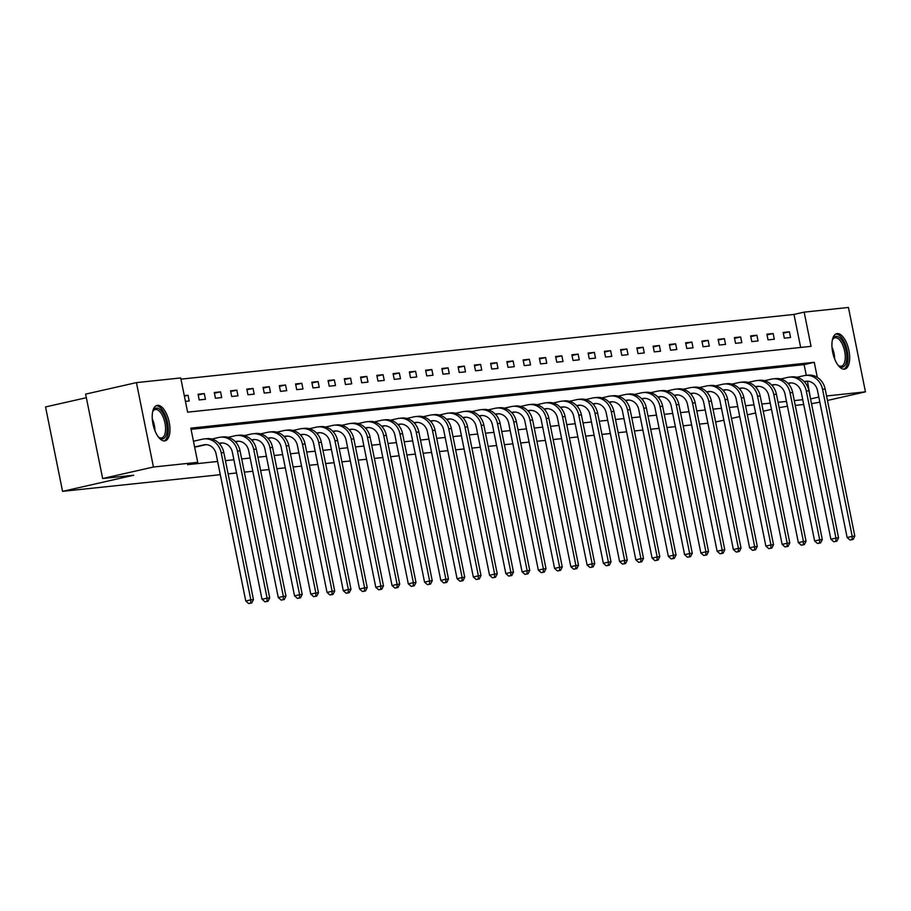 <?xml version="1.0" encoding="UTF-8"?>
<svg xmlns="http://www.w3.org/2000/svg" width="911" height="911" viewBox="0 0 911 911"><rect width="100%" height="100%" fill="white"/><g stroke="black" fill="none" stroke-linecap="round" stroke-linejoin="round"><path stroke-width="1.37" d="M844.383 369.16A18.174 8.131 -102.8 0 1 832.768 352.694A18.174 8.131 -102.8 0 1 836.788 333.642A18.174 8.131 -102.8 0 1 837.209 333.574A18.174 8.131 -102.8 0 1 848.824 350.04A18.174 8.131 -102.8 0 1 844.804 369.092A18.174 8.131 -102.8 0 1 844.383 369.16M164.675 440.913A18.174 8.131 -102.8 0 1 153.059 424.446A18.174 8.131 -102.8 0 1 157.079 405.395A18.174 8.131 -102.8 0 1 157.501 405.327A18.174 8.131 -102.8 0 1 169.116 421.793A18.174 8.131 -102.8 0 1 165.096 440.844A18.174 8.131 -102.8 0 1 164.675 440.913M86.351 397.708L45.55 406.944L62.563 491.336L220.291 474.688M62.563 491.336L133.689 475.235L102.647 478.514L85.623 394.121L136.434 382.62L180.708 377.951L187.609 412.159L811.052 346.351L804.151 312.131L848.437 307.462L865.45 391.855L826.55 395.966M800.655 347.444L793.993 314.432L180.947 379.147M793.993 314.432L804.151 312.131M707.881 423.216L699.443 424.105M691.631 424.925L683.182 425.824M675.381 426.644L666.932 427.532M659.131 428.364L650.682 429.252M642.87 430.072L634.432 430.971M626.62 431.791L618.17 432.679M610.37 433.511L601.92 434.399M594.12 435.219L585.671 436.118M577.859 436.938L569.409 437.827M561.609 438.658L553.159 439.546M545.359 440.366L536.909 441.266M529.097 442.086L520.659 442.974M512.847 443.805L504.398 444.693M496.597 445.513L488.148 446.413M480.348 447.233L471.898 448.121M464.086 448.952L455.648 449.84M447.836 450.66L439.387 451.56M431.586 452.38L423.137 453.268M415.336 454.099L406.887 454.988M399.075 455.807L390.637 456.707M382.825 457.527L374.375 458.415M366.575 459.246L358.125 460.135M350.325 460.955L341.876 461.854M334.064 462.674L325.626 463.562M317.814 464.394L309.364 465.282M301.564 466.102L293.114 467.001M285.314 467.821L276.864 468.709M269.052 469.541L260.603 470.429M252.802 471.249L244.353 472.149M236.553 472.968L228.103 473.857M185.434 401.387L189.203 400.988L188.053 395.294L184.284 395.693M199.202 399.94L205.453 399.28L204.303 393.575L198.051 394.235L199.202 399.94M215.451 398.221L221.703 397.56L220.553 391.855L214.301 392.516L215.451 398.221M231.713 396.501L237.965 395.841L236.814 390.147L230.563 390.808L231.713 396.501M247.963 394.793L254.215 394.133L253.064 388.428L246.813 389.088L247.963 394.793M264.213 393.074L270.465 392.413L269.314 386.708L263.063 387.369L264.213 393.074M280.463 391.354L286.714 390.694L285.564 385L279.313 385.66L280.463 391.354M296.724 389.646L302.976 388.986L301.826 383.28L295.574 383.941L296.724 389.646M312.974 387.927L319.226 387.266L318.076 381.561L311.824 382.221L312.974 387.927M329.224 386.207L335.476 385.547L334.326 379.853L328.074 380.513L329.224 386.207M345.474 384.499L351.726 383.838L350.576 378.133L344.324 378.794L345.474 384.499M361.735 382.779L367.987 382.119L366.837 376.414L360.585 377.074L361.735 382.779M377.985 381.06L384.237 380.399L383.087 374.706L376.835 375.366L377.985 381.06M394.235 379.352L400.487 378.691L399.337 372.986L393.085 373.647L394.235 379.352M410.485 377.632L416.737 376.972L415.587 371.267L409.346 371.927L410.485 377.632M426.747 375.913L432.998 375.252L431.848 369.559L425.596 370.219L426.747 375.913M442.997 374.205L449.248 373.544L448.098 367.839L441.846 368.5L442.997 374.205M459.246 372.485L465.498 371.825L464.348 366.12L458.096 366.78L459.246 372.485M475.508 370.766L481.748 370.105L480.598 364.411L474.358 365.072L475.508 370.766M491.758 369.057L498.01 368.397L496.859 362.692L490.608 363.352L491.758 369.057M508.008 367.338L514.26 366.677L513.109 360.972L506.858 361.633L508.008 367.338M524.258 365.618L530.509 364.958L529.359 359.264L523.108 359.925L524.258 365.618M540.519 363.91L546.771 363.25L545.621 357.545L539.369 358.205L540.519 363.91M556.769 362.191L563.021 361.53L561.871 355.825L555.619 356.486L556.769 362.191M573.019 360.471L579.271 359.811L578.121 354.117L571.869 354.778L573.019 360.471M589.269 358.763L595.521 358.103L594.371 352.398L588.119 353.058L589.269 358.763M605.53 357.044L611.782 356.383L610.632 350.678L604.38 351.339L605.53 357.044M621.78 355.324L628.032 354.664L626.882 348.97L620.63 349.63L621.78 355.324M638.03 353.616L644.282 352.956L643.132 347.25L636.88 347.911L638.03 353.616M654.28 351.897L660.532 351.236L659.382 345.531L653.13 346.191L654.28 351.897M670.542 350.177L676.793 349.517L675.643 343.823L669.391 344.483L670.542 350.177M686.792 348.469L693.043 347.808L691.893 342.103L685.641 342.764L686.792 348.469M703.041 346.749L709.293 346.089L708.143 340.384L701.891 341.044L703.041 346.749M719.291 345.03L725.543 344.369L724.393 338.676L718.141 339.336L719.291 345.03M735.553 343.322L741.805 342.661L740.654 336.956L734.403 337.617L735.553 343.322M751.803 341.602L758.054 340.942L756.904 335.237L750.653 335.897L751.803 341.602M768.053 339.883L774.304 339.222L773.154 333.528L766.903 334.189L768.053 339.883M784.314 338.175L790.554 337.514L789.404 331.809L783.164 332.469L784.314 338.175M817.304 377.348L814.275 362.316L190.82 428.136L197.721 462.344L187.564 464.644L217.638 461.467M225.438 460.647L233.888 459.759M241.688 458.928L250.138 458.039M257.95 457.22L266.388 456.32M274.2 455.5L282.649 454.612M290.45 453.78L298.899 452.892M306.7 452.072L315.149 451.173M322.961 450.353L331.399 449.465M339.211 448.633L347.66 447.745M355.461 446.925L363.91 446.026M371.711 445.206L380.16 444.317M387.972 443.486L396.41 442.598M404.222 441.778L412.672 440.878M420.472 440.059L428.922 439.17M436.722 438.339L445.172 437.451M452.983 436.631L461.421 435.731M469.233 434.911L477.683 434.023M485.483 433.192L493.933 432.304M501.733 431.484L510.183 430.584M517.995 429.764L526.433 428.876M534.245 428.045L542.694 427.157M550.495 426.337L558.944 425.437M566.756 424.617L575.194 423.729M583.006 422.898L591.455 422.009M599.256 421.189L607.705 420.29M615.506 419.47L623.955 418.582M631.767 417.75L640.205 416.862M648.017 416.042L656.467 415.143M664.267 414.323L672.717 413.435M680.517 412.603L688.967 411.715M696.778 410.895L705.216 409.996M713.028 409.176L721.478 408.287M729.278 407.456L737.728 406.568M745.528 405.748L753.978 404.848M761.79 404.029L770.228 403.14M778.04 402.309L786.489 401.421M794.29 400.601L802.739 399.701M810.539 398.881L807.453 381.185M806.281 375.355L804.117 364.616L191.071 429.332M194.635 447.005L198.359 446.401M208.289 445.012L209.496 445.445M224.55 443.304L225.746 443.725M240.8 441.584L241.996 442.006M257.05 439.865L258.257 440.298M273.3 438.157L274.507 438.578M289.561 436.437L290.757 436.859M305.811 434.718L307.007 435.151M322.061 433.01L323.268 433.431M338.311 431.29L339.518 431.712M354.573 429.571L355.768 430.003M370.823 427.863L372.018 428.284M387.073 426.143L388.28 426.564M403.322 424.424L404.53 424.856M419.584 422.715L420.78 423.137M435.834 420.996L437.029 421.417M452.084 419.276L453.291 419.709M468.334 417.568L469.541 417.99M484.595 415.849L485.791 416.27M500.845 414.129L502.052 414.562M517.095 412.421L518.302 412.842M533.356 410.702L534.552 411.123M549.606 408.982L550.802 409.415M565.856 407.274L567.063 407.695M582.106 405.554L583.313 405.976M598.368 403.835L599.563 404.268M614.618 402.127L615.813 402.548M630.867 400.407L632.075 400.829M647.117 398.688L648.325 399.12M663.379 396.98L664.574 397.401M679.629 395.26L680.824 395.681M695.879 393.541L697.086 393.973M712.129 391.832L713.336 392.254M728.39 390.113L729.586 390.534M744.64 388.393L745.836 388.826M760.89 386.685L762.097 387.107M777.14 384.966L778.347 385.387M793.401 383.246L794.597 383.679M102.647 478.514L153.447 467.024L136.434 382.62M811.519 403.687L819.832 402.184M827.461 400.453L865.45 391.855M787.457 406.226L779.11 407.65M771.492 409.369L763.236 411.237M755.618 412.968L747.362 414.835M739.743 416.555L731.487 418.422M723.869 420.153L715.613 422.021M803.707 404.507L795.257 405.406M811.006 398.836L818.807 397.071M197.721 462.344L153.447 467.024M804.117 364.616L814.275 362.316M184.375 396.126L188.053 395.294M198.199 394.953L204.303 393.575M214.449 393.245L220.553 391.855M230.699 391.525L236.814 390.147M246.961 389.806L253.064 388.428M263.211 388.097L269.314 386.708M279.461 386.378L285.564 385M295.711 384.658L301.826 383.28M311.972 382.95L318.076 381.561M328.222 381.231L334.326 379.853M344.472 379.511L350.576 378.133M360.722 377.803L366.837 376.414M376.983 376.084L383.087 374.706M393.233 374.364L399.337 372.986M409.483 372.656L415.587 371.267M425.744 370.936L431.848 369.559M441.994 369.217L448.098 367.839M458.244 367.509L464.348 366.12M474.494 365.789L480.598 364.411M490.756 364.07L496.859 362.692M507.006 362.362L513.109 360.972M523.256 360.642L529.359 359.264M539.506 358.923L545.621 357.545M555.767 357.214L561.871 355.825M572.017 355.495L578.121 354.117M588.267 353.775L594.371 352.398M604.517 352.067L610.632 350.678M620.778 350.348L626.882 348.97M637.028 348.628L643.132 347.25M653.278 346.92L659.382 345.531M669.528 345.201L675.643 343.823M685.789 343.481L691.893 342.103M702.039 341.773L708.143 340.384M718.289 340.054L724.393 338.676M734.551 338.334L740.654 336.956M750.801 336.626L756.904 335.237M767.051 334.906L773.154 333.528M783.301 333.187L789.404 331.809M196.708 446.789L206.045 444.659M194.612 446.937L203.665 444.887A11.649 10.408 84 0 1 204.736 444.705A11.649 10.408 84 0 1 216.123 453.997L245.765 600.998L250.844 599.848L221.202 452.847A17.468 15.601 -96 0 0 204.132 438.92A17.468 15.601 -96 0 0 202.515 439.182L193.462 441.231M250.707 603.082L248.669 603.537L251.743 602.968L250.707 603.082L250.844 599.848L253.452 599.575L223.81 452.562A17.468 15.601 -96 0 0 206.729 438.646L204.132 438.92M253.452 599.575L251.743 602.968M248.669 603.537L245.765 600.998M152.615 412A15.726 7.037 -102.8 0 1 153.025 410.975A15.726 7.037 -102.8 0 1 164.003 415.143A15.726 7.037 -102.8 0 1 166.702 433.545A15.726 7.037 -102.8 0 1 159.038 437.542A15.726 7.037 -102.8 0 1 158.229 436.79M158.537 437.098A14.565 6.514 77.2 0 0 161.657 437.918A14.565 6.514 77.2 0 0 162.648 415.997A14.565 6.514 77.2 0 0 155.234 409.517A14.565 6.514 77.2 0 0 152.763 411.601M164.003 440.924A18.049 8.074 77.2 0 0 164.675 413.913A18.049 8.074 77.2 0 0 156.054 405.794M832.324 340.247A15.726 7.037 -102.8 0 1 832.734 339.234A15.726 7.037 -102.8 0 1 836.059 336.341A15.726 7.037 -102.8 0 1 846.205 350.986A15.726 7.037 -102.8 0 1 842.276 367.133A15.726 7.037 -102.8 0 1 838.746 365.789A15.726 7.037 -102.8 0 1 837.938 365.038M838.245 365.345A14.565 6.514 77.2 0 0 841.024 366.222A14.565 6.514 77.2 0 0 841.365 366.165A14.565 6.514 77.2 0 0 844.588 350.894A14.565 6.514 77.2 0 0 835.273 337.708A14.565 6.514 77.2 0 0 834.943 337.765A14.565 6.514 77.2 0 0 832.472 339.849M843.711 369.171A18.049 8.074 77.2 0 0 847.048 349.949A18.049 8.074 77.2 0 0 835.763 334.041M219.3 443.623L222.295 442.951M219.061 443.361L219.915 443.167A11.649 10.408 84 0 1 220.997 442.997A11.649 10.408 84 0 1 232.373 452.277L262.015 599.29L267.105 598.14L237.452 451.127A17.468 15.601 -96 0 0 220.382 437.2A17.468 15.601 -96 0 0 218.765 437.462L211.83 439.034M266.957 601.362L264.919 601.818L267.993 601.249L266.957 601.362L267.105 598.14L269.702 597.855L240.06 450.854A17.468 15.601 -96 0 0 222.99 436.927L220.382 437.2M269.702 597.855L267.993 601.249M264.919 601.818L262.015 599.29M235.562 441.903L238.545 441.231M235.311 441.653L236.165 441.459A11.649 10.408 84 0 1 237.247 441.277A11.649 10.408 84 0 1 248.635 450.558L278.276 597.57L283.355 596.42L253.714 449.408A17.468 15.601 -96 0 0 236.632 435.481A17.468 15.601 -96 0 0 235.015 435.754L228.08 437.326M283.207 599.643L281.18 600.11L284.255 599.54L283.207 599.643L283.355 596.42L285.963 596.147L256.31 449.134A17.468 15.601 -96 0 0 239.24 435.207L236.632 435.481M285.963 596.147L284.255 599.54M281.18 600.11L278.276 597.57M251.812 440.195L254.807 439.512M251.561 439.933L252.427 439.74A11.649 10.408 84 0 1 253.497 439.557A11.649 10.408 84 0 1 264.885 448.85L294.526 595.851L299.605 594.701L269.963 447.7A17.468 15.601 -96 0 0 252.894 433.773A17.468 15.601 -96 0 0 251.277 434.035L244.33 435.606M299.457 597.935L297.43 598.39L300.505 597.821L299.457 597.935L299.605 594.701L302.213 594.428L272.571 447.415A17.468 15.601 -96 0 0 255.49 433.499L252.894 433.773M302.213 594.428L300.505 597.821M297.43 598.39L294.526 595.851M268.062 438.476L271.057 437.804M267.823 438.214L268.677 438.02A11.649 10.408 84 0 1 269.758 437.849A11.649 10.408 84 0 1 281.135 447.13L310.776 594.143L315.855 592.993L286.213 445.98A17.468 15.601 -96 0 0 269.144 432.053A17.468 15.601 -96 0 0 267.527 432.315L260.58 433.887M315.718 596.215L313.68 596.671L316.755 596.101L315.718 596.215L315.855 592.993L318.463 592.708L288.821 445.707A17.468 15.601 -96 0 0 271.751 431.78L269.144 432.053M318.463 592.708L316.755 596.101M313.68 596.671L310.776 594.143M284.312 436.756L287.307 436.084M284.073 436.506L284.927 436.312A11.649 10.408 84 0 1 286.008 436.13A11.649 10.408 84 0 1 297.385 445.411L327.026 592.423L332.116 591.273L302.475 444.261A17.468 15.601 -96 0 0 285.394 430.334A17.468 15.601 -96 0 0 283.776 430.607L276.842 432.178M331.968 594.496L329.93 594.963L333.005 594.393L331.968 594.496L332.116 591.273L334.713 591L305.071 443.987A17.468 15.601 -96 0 0 288.001 430.06L285.394 430.334M334.713 591L333.005 594.393M329.93 594.963L327.026 592.423M300.573 435.048L303.557 434.365M300.323 434.786L301.177 434.593A11.649 10.408 84 0 1 302.258 434.41A11.649 10.408 84 0 1 313.646 443.703L343.288 590.704L348.366 589.554L318.725 442.552A17.468 15.601 -96 0 0 301.643 428.625A17.468 15.601 -96 0 0 300.026 428.887L293.091 430.459M348.218 592.788L346.191 593.243L349.266 592.674L348.218 592.788L348.366 589.554L350.974 589.28L321.332 442.268A17.468 15.601 -96 0 0 304.251 428.352L301.643 428.625M350.974 589.28L349.266 592.674M346.191 593.243L343.288 590.704M316.823 433.329L319.818 432.657M316.584 433.067L317.438 432.873A11.649 10.408 84 0 1 318.508 432.702A11.649 10.408 84 0 1 329.896 441.983L359.538 588.996L364.616 587.846L334.975 440.833A17.468 15.601 -96 0 0 317.905 426.906A17.468 15.601 -96 0 0 316.288 427.168L309.341 428.739M364.468 591.068L362.441 591.524L365.516 590.954L364.468 591.068L364.616 587.846L367.224 587.561L337.582 440.56A17.468 15.601 -96 0 0 320.501 426.633L317.905 426.906M367.224 587.561L365.516 590.954M362.441 591.524L359.538 588.996M333.073 431.609L336.068 430.937M332.834 431.358L333.688 431.165A11.649 10.408 84 0 1 334.77 430.983A11.649 10.408 84 0 1 346.146 440.264L375.787 587.276L380.866 586.126L351.225 439.113A17.468 15.601 -96 0 0 334.155 425.186A17.468 15.601 -96 0 0 332.538 425.46L325.591 427.031M380.73 589.349L378.691 589.816L381.766 589.246L380.73 589.349L380.866 586.126L383.474 585.853L353.832 438.84A17.468 15.601 -96 0 0 336.763 424.913L334.155 425.186M383.474 585.853L381.766 589.246M378.691 589.816L375.787 587.276M349.334 429.901L352.318 429.218M349.084 429.639L349.938 429.445A11.649 10.408 84 0 1 351.02 429.263A11.649 10.408 84 0 1 362.396 438.555L392.037 585.557L397.128 584.407L367.486 437.405A17.468 15.601 -96 0 0 350.405 423.478A17.468 15.601 -96 0 0 348.788 423.74L341.853 425.312M396.98 587.641L394.941 588.096L398.016 587.527L396.98 587.641L397.128 584.407L399.724 584.133L370.082 437.121A17.468 15.601 -96 0 0 353.012 423.205L350.405 423.478M399.724 584.133L398.016 587.527M394.941 588.096L392.037 585.557M365.584 428.181L368.568 427.51M365.334 427.919L366.199 427.726A11.649 10.408 84 0 1 367.27 427.555A11.649 10.408 84 0 1 378.657 436.836L408.299 583.849L413.378 582.698L383.736 435.686A17.468 15.601 -96 0 0 366.655 421.759A17.468 15.601 -96 0 0 365.049 422.021L358.103 423.592M413.23 585.921L411.203 586.377L414.277 585.807L413.23 585.921L413.378 582.698L415.985 582.414L386.344 435.412A17.468 15.601 -96 0 0 369.262 421.486L366.655 421.759M415.985 582.414L414.277 585.807M411.203 586.377L408.299 583.849M381.834 426.462L384.829 425.79M381.595 426.211L382.449 426.018A11.649 10.408 84 0 1 383.52 425.836A11.649 10.408 84 0 1 394.907 435.116L424.549 582.129L429.628 580.979L399.986 433.966A17.468 15.601 -96 0 0 382.916 420.039A17.468 15.601 -96 0 0 381.299 420.313L374.353 421.884M429.48 584.202L427.453 584.668L430.527 584.099L429.48 584.202L429.628 580.979L432.235 580.706L402.594 433.693A17.468 15.601 -96 0 0 385.512 419.766L382.916 420.039M432.235 580.706L430.527 584.099M427.453 584.668L424.549 582.129M398.084 424.754L401.079 424.07M397.845 424.492L398.699 424.298A11.649 10.408 84 0 1 399.781 424.116A11.649 10.408 84 0 1 411.157 433.408L440.799 580.409L445.878 579.259L416.236 432.258A17.468 15.601 -96 0 0 399.166 418.331A17.468 15.601 -96 0 0 397.549 418.593L390.614 420.165M445.741 582.493L443.703 582.949L446.777 582.38L445.741 582.493L445.878 579.259L448.485 578.986L418.844 431.973A17.468 15.601 -96 0 0 401.774 418.058L399.166 418.331M448.485 578.986L446.777 582.38M443.703 582.949L440.799 580.409M414.346 423.034L417.329 422.362M414.095 422.772L414.949 422.579A11.649 10.408 84 0 1 416.031 422.408A11.649 10.408 84 0 1 427.407 431.689L457.06 578.701L462.139 577.551L432.497 430.539A17.468 15.601 -96 0 0 415.416 416.612A17.468 15.601 -96 0 0 413.799 416.874L406.864 418.445M461.991 580.774L459.953 581.229L463.027 580.66L461.991 580.774L462.139 577.551L464.735 577.267L435.094 430.265A17.468 15.601 -96 0 0 418.024 416.338L415.416 416.612M464.735 577.267L463.027 580.66M459.953 581.229L457.06 578.701M430.596 421.315L433.579 420.643M430.345 421.064L431.21 420.871A11.649 10.408 84 0 1 432.281 420.688A11.649 10.408 84 0 1 443.668 429.969L473.31 576.982L478.389 575.832L448.747 428.819A17.468 15.601 -96 0 0 431.666 414.892A17.468 15.601 -96 0 0 430.06 415.165L423.114 416.737M478.241 579.054L476.214 579.521L479.288 578.952L478.241 579.054L478.389 575.832L480.997 575.558L451.355 428.546A17.468 15.601 -96 0 0 434.274 414.619L431.666 414.892M480.997 575.558L479.288 578.952M476.214 579.521L473.31 576.982M446.845 419.607L449.84 418.923M446.606 419.345L447.46 419.151A11.649 10.408 84 0 1 448.531 418.969A11.649 10.408 84 0 1 459.918 428.261L489.56 575.262L494.639 574.112L464.997 427.111A17.468 15.601 -96 0 0 447.927 413.184A17.468 15.601 -96 0 0 446.31 413.446L439.364 415.017M494.491 577.346L492.464 577.802L495.538 577.232L494.491 577.346L494.639 574.112L497.247 573.839L467.605 426.826A17.468 15.601 -96 0 0 450.524 412.911L447.927 413.184M497.247 573.839L495.538 577.232M492.464 577.802L489.56 575.262M463.095 417.887L466.09 417.215M462.856 417.625L463.71 417.432A11.649 10.408 84 0 1 464.792 417.261A11.649 10.408 84 0 1 476.168 426.542L505.81 573.554L510.889 572.404L481.247 425.391A17.468 15.601 -96 0 0 464.177 411.465A17.468 15.601 -96 0 0 462.56 411.726L455.625 413.298M510.752 575.627L508.714 576.082L511.788 575.513L510.752 575.627L510.889 572.404L513.497 572.119L483.855 425.118A17.468 15.601 -96 0 0 466.785 411.191L464.177 411.465M513.497 572.119L511.788 575.513M508.714 576.082L505.81 573.554M479.357 416.168L482.34 415.496M479.106 415.917L479.96 415.723A11.649 10.408 84 0 1 481.042 415.541A11.649 10.408 84 0 1 492.43 424.822L522.071 571.835L527.15 570.685L497.508 423.672A17.468 15.601 -96 0 0 480.427 409.745A17.468 15.601 -96 0 0 478.81 410.018L471.875 411.59M527.002 573.907L524.975 574.374L528.038 573.805L527.002 573.907L527.15 570.685L529.746 570.411L500.105 423.399A17.468 15.601 -96 0 0 483.035 409.472L480.427 409.745M529.746 570.411L528.038 573.805M524.975 574.374L522.071 571.835M495.607 414.459L498.59 413.776M495.356 414.198L496.222 414.004A11.649 10.408 84 0 1 497.292 413.822A11.649 10.408 84 0 1 508.68 423.114L538.321 570.115L543.4 568.965L513.758 421.964A17.468 15.601 -96 0 0 496.677 408.037A17.468 15.601 -96 0 0 495.072 408.299L488.125 409.87M543.252 572.199L541.225 572.655L544.3 572.085L543.252 572.199L543.4 568.965L546.008 568.692L516.366 421.679A17.468 15.601 -96 0 0 499.285 407.764L496.677 408.037M546.008 568.692L544.3 572.085M541.225 572.655L538.321 570.115M511.857 412.74L514.852 412.068M511.618 412.478L512.472 412.284A11.649 10.408 84 0 1 513.542 412.114A11.649 10.408 84 0 1 524.93 421.394L554.571 568.407L559.65 567.257L530.008 420.244A17.468 15.601 -96 0 0 512.939 406.317A17.468 15.601 -96 0 0 511.322 406.579L504.375 408.151M559.513 570.48L557.475 570.935L560.55 570.366L559.513 570.48L559.65 567.257L562.258 566.972L532.616 419.971A17.468 15.601 -96 0 0 515.535 406.044L512.939 406.317M562.258 566.972L560.55 570.366M557.475 570.935L554.571 568.407M528.107 411.02L531.102 410.349M527.868 410.77L528.722 410.576A11.649 10.408 84 0 1 529.803 410.394A11.649 10.408 84 0 1 541.18 419.675L570.821 566.688L575.9 565.537L546.258 418.525A17.468 15.601 -96 0 0 529.189 404.598A17.468 15.601 -96 0 0 527.571 404.871L520.636 406.443M575.763 568.76L573.725 569.227L576.8 568.658L575.763 568.76L575.9 565.537L578.508 565.264L548.866 418.251A17.468 15.601 -96 0 0 531.796 404.325L529.189 404.598M578.508 565.264L576.8 568.658M573.725 569.227L570.821 566.688M544.368 409.312L547.352 408.629M544.118 409.05L544.972 408.857A11.649 10.408 84 0 1 546.053 408.675A11.649 10.408 84 0 1 557.441 417.967L587.083 564.968L592.161 563.818L562.52 416.817A17.468 15.601 -96 0 0 545.438 402.89A17.468 15.601 -96 0 0 543.821 403.152L536.886 404.723M592.013 567.052L589.986 567.507L593.061 566.938L592.013 567.052L592.161 563.818L594.758 563.545L565.116 416.532A17.468 15.601 -96 0 0 548.046 402.616L545.438 402.89M594.758 563.545L593.061 566.938M589.986 567.507L587.083 564.968M560.618 407.593L563.613 406.921M560.367 407.331L561.233 407.137A11.649 10.408 84 0 1 562.303 406.966A11.649 10.408 84 0 1 573.691 416.247L603.333 563.26L608.411 562.11L578.77 415.097A17.468 15.601 -96 0 0 561.7 401.17A17.468 15.601 -96 0 0 560.083 401.432L553.136 403.004M608.263 565.332L606.236 565.788L609.311 565.219L608.263 565.332L608.411 562.11L611.019 561.825L581.377 414.824A17.468 15.601 -96 0 0 564.296 400.897L561.7 401.17M611.019 561.825L609.311 565.219M606.236 565.788L603.333 563.26M576.868 405.873L579.863 405.201M576.629 405.623L577.483 405.429A11.649 10.408 84 0 1 578.553 405.247A11.649 10.408 84 0 1 589.941 414.528L619.582 561.54L624.661 560.39L595.02 413.378A17.468 15.601 -96 0 0 577.95 399.451A17.468 15.601 -96 0 0 576.333 399.724L569.386 401.295M624.525 563.613L622.486 564.08L625.561 563.51L624.525 563.613L624.661 560.39L627.269 560.117L597.627 413.104A17.468 15.601 -96 0 0 580.558 399.177L577.95 399.451M627.269 560.117L625.561 563.51M622.486 564.08L619.582 561.54M593.118 404.165L596.113 403.482M592.879 403.903L593.733 403.71A11.649 10.408 84 0 1 594.815 403.527A11.649 10.408 84 0 1 606.191 412.82L635.832 559.821L640.923 558.671L611.281 411.67A17.468 15.601 -96 0 0 594.2 397.743A17.468 15.601 -96 0 0 592.583 398.005L585.648 399.576M640.775 561.905L638.736 562.36L641.811 561.791L640.775 561.905L640.923 558.671L643.519 558.397L613.877 411.385A17.468 15.601 -96 0 0 596.807 397.469L594.2 397.743M643.519 558.397L641.811 561.791M638.736 562.36L635.832 559.821M609.379 402.446L612.363 401.774M609.129 402.184L609.983 401.99A11.649 10.408 84 0 1 611.065 401.819A11.649 10.408 84 0 1 622.452 411.1L652.094 558.113L657.173 556.963L627.531 409.95A17.468 15.601 -96 0 0 610.45 396.023A17.468 15.601 -96 0 0 608.833 396.285L601.898 397.856M657.025 560.185L654.998 560.641L658.072 560.071L657.025 560.185L657.173 556.963L659.78 556.678L630.127 409.677A17.468 15.601 -96 0 0 613.057 395.75L610.45 396.023M659.78 556.678L658.072 560.071M654.998 560.641L652.094 558.113M625.629 400.726L628.624 400.054M625.39 400.476L626.244 400.282A11.649 10.408 84 0 1 627.315 400.1A11.649 10.408 84 0 1 638.702 409.381L668.344 556.393L673.423 555.243L643.781 408.23A17.468 15.601 -96 0 0 626.711 394.304A17.468 15.601 -96 0 0 625.094 394.577L618.148 396.148M673.275 558.466L671.248 558.933L674.322 558.363L673.275 558.466L673.423 555.243L676.03 554.97L646.389 407.957A17.468 15.601 -96 0 0 629.307 394.03L626.711 394.304M676.03 554.97L674.322 558.363M671.248 558.933L668.344 556.393M641.879 399.018L644.874 398.335M641.64 398.756L642.494 398.562A11.649 10.408 84 0 1 643.576 398.38A11.649 10.408 84 0 1 654.952 407.672L684.594 554.674L689.673 553.524L660.031 406.522A17.468 15.601 -96 0 0 642.961 392.595A17.468 15.601 -96 0 0 641.344 392.857L634.398 394.429M689.536 556.758L687.498 557.213L690.572 556.644L689.536 556.758L689.673 553.524L692.28 553.25L662.639 406.238A17.468 15.601 -96 0 0 645.569 392.322L642.961 392.595M692.28 553.25L690.572 556.644M687.498 557.213L684.594 554.674M658.129 397.298L661.124 396.627M657.89 397.037L658.744 396.843A11.649 10.408 84 0 1 659.826 396.672A11.649 10.408 84 0 1 671.202 405.953L700.844 552.966L705.934 551.815L676.292 404.803A17.468 15.601 -96 0 0 659.211 390.876A17.468 15.601 -96 0 0 657.594 391.138L650.659 392.709M705.786 555.038L703.747 555.494L706.822 554.924L705.786 555.038L705.934 551.815L708.53 551.531L678.889 404.53A17.468 15.601 -96 0 0 661.819 390.603L659.211 390.876M708.53 551.531L706.822 554.924M703.747 555.494L700.844 552.966M674.391 395.579L677.374 394.907M674.14 395.328L674.994 395.135A11.649 10.408 84 0 1 676.076 394.953A11.649 10.408 84 0 1 687.463 404.233L717.105 551.246L722.184 550.096L692.542 403.083A17.468 15.601 -96 0 0 675.461 389.156A17.468 15.601 -96 0 0 673.855 389.43L666.909 391.001M722.036 553.319L720.009 553.786L723.083 553.216L722.036 553.319L722.184 550.096L724.792 549.823L695.15 402.81A17.468 15.601 -96 0 0 678.069 388.883L675.461 389.156M724.792 549.823L723.083 553.216M720.009 553.786L717.105 551.246M690.64 393.871L693.635 393.188M690.401 393.609L691.255 393.415A11.649 10.408 84 0 1 692.326 393.233A11.649 10.408 84 0 1 703.713 402.525L733.355 549.527L738.434 548.376L708.792 401.375A17.468 15.601 -96 0 0 691.722 387.448A17.468 15.601 -96 0 0 690.105 387.71L683.159 389.282M738.286 551.61L736.259 552.066L739.333 551.497L738.286 551.61L738.434 548.376L741.042 548.103L711.4 401.091A17.468 15.601 -96 0 0 694.319 387.175L691.722 387.448M741.042 548.103L739.333 551.497M736.259 552.066L733.355 549.527M706.89 392.151L709.885 391.479M706.651 391.889L707.505 391.696A11.649 10.408 84 0 1 708.587 391.525A11.649 10.408 84 0 1 719.963 400.806L749.605 547.818L754.684 546.668L725.042 399.656A17.468 15.601 -96 0 0 707.972 385.729A17.468 15.601 -96 0 0 706.355 385.991L699.42 387.562M754.547 549.891L752.509 550.346L755.583 549.777L754.547 549.891L754.684 546.668L757.292 546.384L727.65 399.382A17.468 15.601 -96 0 0 710.58 385.455L707.972 385.729M757.292 546.384L755.583 549.777M752.509 550.346L749.605 547.818M723.152 390.432L726.135 389.76M722.901 390.181L723.755 389.988A11.649 10.408 84 0 1 724.837 389.806A11.649 10.408 84 0 1 736.213 399.086L765.866 546.099L770.945 544.949L741.303 397.936A17.468 15.601 -96 0 0 724.222 384.009A17.468 15.601 -96 0 0 722.605 384.283L715.67 385.854M770.797 548.171L768.759 548.638L771.833 548.069L770.797 548.171L770.945 544.949L773.541 544.676L743.9 397.663A17.468 15.601 -96 0 0 726.83 383.736L724.222 384.009M773.541 544.676L771.833 548.069M768.759 548.638L765.866 546.099M739.402 388.724L742.385 388.04M739.151 388.462L740.017 388.268A11.649 10.408 84 0 1 741.087 388.086A11.649 10.408 84 0 1 752.475 397.378L782.116 544.379L787.195 543.229L757.553 396.228A17.468 15.601 -96 0 0 740.472 382.301A17.468 15.601 -96 0 0 738.867 382.563L731.92 384.135M787.047 546.463L785.02 546.919L788.095 546.349L787.047 546.463L787.195 543.229L789.803 542.956L760.161 395.943A17.468 15.601 -96 0 0 743.08 382.028L740.472 382.301M789.803 542.956L788.095 546.349M785.02 546.919L782.116 544.379M755.652 387.004L758.647 386.332M755.413 386.742L756.267 386.549A11.649 10.408 84 0 1 757.337 386.378A11.649 10.408 84 0 1 768.725 395.659L798.366 542.671L803.445 541.521L773.803 394.509A17.468 15.601 -96 0 0 756.734 380.582A17.468 15.601 -96 0 0 755.117 380.844L748.17 382.415M803.297 544.744L801.27 545.199L804.345 544.63L803.297 544.744L803.445 541.521L806.053 541.236L776.411 394.235A17.468 15.601 -96 0 0 759.33 380.308L756.734 380.582M806.053 541.236L804.345 544.63M801.27 545.199L798.366 542.671M771.902 385.285L774.897 384.613M771.663 385.034L772.517 384.841A11.649 10.408 84 0 1 773.598 384.658A11.649 10.408 84 0 1 784.975 393.939L814.616 540.952L819.695 539.802L790.053 392.789A17.468 15.601 -96 0 0 772.983 378.862A17.468 15.601 -96 0 0 771.366 379.135L764.431 380.707M819.558 543.024L817.52 543.491L820.595 542.922L819.558 543.024L819.695 539.802L822.303 539.528L792.661 392.516A17.468 15.601 -96 0 0 775.591 378.589L772.983 378.862M822.303 539.528L820.595 542.922M817.52 543.491L814.616 540.952M788.163 383.577L791.147 382.893M787.913 383.315L788.767 383.121A11.649 10.408 84 0 1 789.848 382.939A11.649 10.408 84 0 1 801.236 392.231L830.878 539.232L835.956 538.082L806.315 391.081A17.468 15.601 -96 0 0 789.233 377.154A17.468 15.601 -96 0 0 787.616 377.416L780.681 378.987M835.808 541.316L833.781 541.772L836.845 541.202L835.808 541.316L835.956 538.082L838.553 537.809L808.911 390.796A17.468 15.601 -96 0 0 791.841 376.881L789.233 377.154M838.553 537.809L836.845 541.202M833.781 541.772L830.878 539.232M804.413 381.857L807.397 381.185M804.162 381.595L805.028 381.402A11.649 10.408 84 0 1 806.098 381.231A11.649 10.408 84 0 1 817.486 390.512L847.128 537.524L852.206 536.374L822.565 389.361A17.468 15.601 -96 0 0 805.483 375.434A17.468 15.601 -96 0 0 803.878 375.696L796.931 377.268M852.058 539.597L850.031 540.052L853.106 539.483L852.058 539.597L852.206 536.374L854.814 536.089L825.172 389.088A17.468 15.601 -96 0 0 808.091 375.161L805.483 375.434M854.814 536.089L853.106 539.483M850.031 540.052L847.128 537.524M203.665 444.887L205.829 444.659M221.202 452.847L223.81 452.562M152.274 418.844A14.565 6.514 -102.8 0 1 154.972 430.766M831.982 347.091A14.565 6.514 -102.8 0 1 834.681 359.014M219.915 443.167L222.079 442.94M237.452 451.127L240.06 450.854M236.165 441.459L238.34 441.22M253.714 449.408L256.31 449.134M252.427 439.74L254.59 439.512M269.963 447.7L272.571 447.415M268.677 438.02L270.84 437.792M286.213 445.98L288.821 445.707M284.927 436.312L287.102 436.073M302.475 444.261L305.071 443.987M301.177 434.593L303.352 434.365M318.725 442.552L321.332 442.268M317.438 432.873L319.602 432.645M334.975 440.833L337.582 440.56M333.688 431.165L335.852 430.926M351.225 439.113L353.832 438.84M349.938 429.445L352.113 429.218M367.486 437.405L370.082 437.121M366.199 427.726L368.363 427.498M383.736 435.686L386.344 435.412M382.449 426.018L384.613 425.779M399.986 433.966L402.594 433.693M398.699 424.298L400.863 424.07M416.236 432.258L418.844 431.973M414.949 422.579L417.124 422.351M432.497 430.539L435.094 430.265M431.21 420.871L433.374 420.631M448.747 428.819L451.355 428.546M447.46 419.151L449.624 418.923M464.997 427.111L467.605 426.826M463.71 417.432L465.874 417.204M481.247 425.391L483.855 425.118M479.96 415.723L482.135 415.484M497.508 423.672L500.105 423.399M496.222 414.004L498.385 413.776M513.758 421.964L516.366 421.679M512.472 412.284L514.635 412.057M530.008 420.244L532.616 419.971M528.722 410.576L530.885 410.337M546.258 418.525L548.866 418.251M544.972 408.857L547.147 408.629M562.52 416.817L565.116 416.532M561.233 407.137L563.397 406.91M578.77 415.097L581.377 414.824M577.483 405.429L579.647 405.19M595.02 413.378L597.627 413.104M593.733 403.71L595.896 403.482M611.281 411.67L613.877 411.385M609.983 401.99L612.158 401.762M627.531 409.95L630.127 409.677M626.244 400.282L628.408 400.043M643.781 408.23L646.389 407.957M642.494 398.562L644.658 398.335M660.031 406.522L662.639 406.238M658.744 396.843L660.919 396.615M676.292 404.803L678.889 404.53M674.994 395.135L677.169 394.896M692.542 403.083L695.15 402.81M691.255 393.415L693.419 393.188M708.792 401.375L711.4 401.091M707.505 391.696L709.669 391.468M725.042 399.656L727.65 399.382M723.755 389.988L725.93 389.749M741.303 397.936L743.9 397.663M740.017 388.268L742.18 388.04M757.553 396.228L760.161 395.943M756.267 386.549L758.43 386.321M773.803 394.509L776.411 394.235M772.517 384.841L774.68 384.601M790.053 392.789L792.661 392.516M788.767 383.121L790.942 382.893M806.315 391.081L808.911 390.796M805.028 381.402L807.192 381.174M822.565 389.361L825.172 389.088"/></g></svg>
